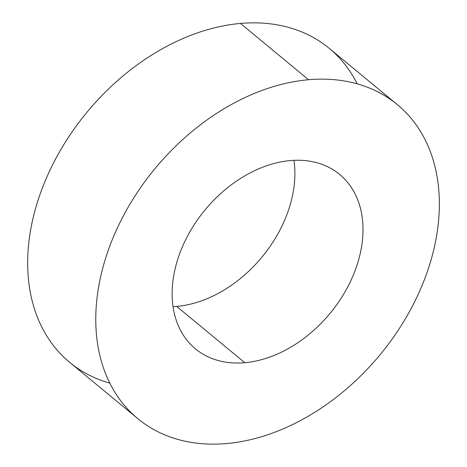 <?xml version="1.0" encoding="UTF-8"?>
<svg xmlns="http://www.w3.org/2000/svg" width="467" height="467" viewBox="0 0 467 467"><rect width="100%" height="100%" fill="white"/><g stroke="black" fill="none" stroke-linecap="round" stroke-linejoin="round"><path stroke-width="0.7" d="M357.197 83.85A203.688 146.037 129.6 0 0 240.458 23.443A203.688 146.037 129.6 0 0 40.903 191.931A203.688 146.037 129.6 0 0 109.833 383.15M293.982 160.339A113.16 81.13 -50.4 0 1 176.689 306.422A113.16 81.13 -50.4 0 1 173.047 306.661A113.16 81.13 -50.4 0 0 176.689 306.422L244.79 362.701A113.16 81.13 -50.4 0 1 174.886 269.78A113.16 81.13 -50.4 0 1 290.34 160.578A113.16 81.13 -50.4 0 1 360.244 253.505A113.16 81.13 -50.4 0 1 244.79 362.701A113.16 81.13 129.6 0 0 348.995 284.491A113.16 81.13 129.6 0 0 339.655 174.419A113.16 81.13 129.6 0 0 290.34 160.578A113.16 81.13 129.6 0 0 186.135 238.795A113.16 81.13 129.6 0 0 195.475 348.867A113.16 81.13 129.6 0 0 244.79 362.701L176.689 306.422A113.16 81.13 -50.4 0 0 293.982 160.339M137.806 418.648L69.706 362.363A203.688 146.037 -50.4 0 1 52.888 164.232A203.688 146.037 -50.4 0 1 240.458 23.443L308.559 79.729A203.688 146.037 129.6 0 0 120.988 220.517A203.688 146.037 129.6 0 0 137.806 418.648A203.688 146.037 129.6 0 0 226.571 443.557A203.688 146.037 129.6 0 0 414.141 302.768A203.688 146.037 129.6 0 0 397.324 104.637A203.688 146.037 129.6 0 0 308.559 79.729L240.458 23.443A203.688 146.037 -50.4 0 1 329.223 48.352L397.324 104.637M308.559 79.729A203.688 146.037 129.6 0 0 100.744 276.289A203.688 146.037 129.6 0 0 226.571 443.557A203.688 146.037 129.6 0 0 434.386 246.996A203.688 146.037 129.6 0 0 308.559 79.729"/></g></svg>
